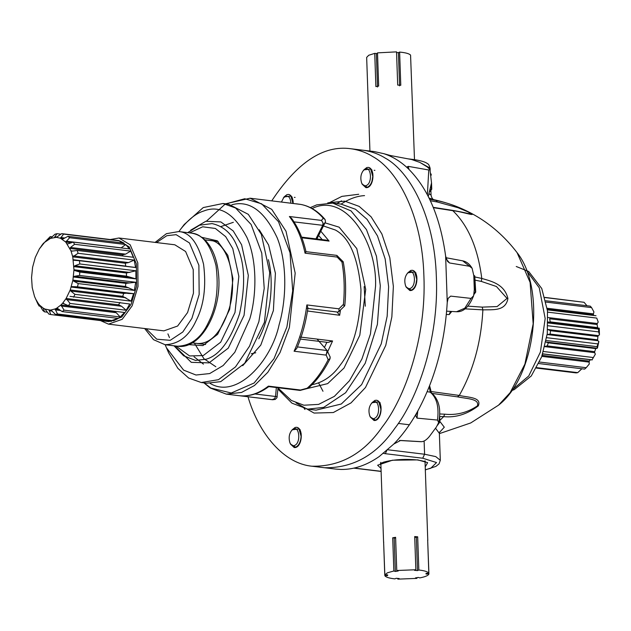 <?xml version="1.0" encoding="UTF-8"?>
<svg xmlns="http://www.w3.org/2000/svg" width="631" height="631" viewBox="0 0 631 631"><rect width="100%" height="100%" fill="white"/><g stroke="black" fill="none" stroke-linecap="round" stroke-linejoin="round"><path stroke-width="0.95" d="M324.91 222.838L322.346 226.119M341.103 204.113C349.18 198.836 356.988 196.004 364.544 195.618M329.082 202.851L341.899 196.375L358.731 194.269M305.01 409.464L304.126 408.517M324.523 467.737C352.95 468.194 376.376 455.077 394.785 428.386C417.249 399.715 439.018 339.194 436.376 277.577C434.704 215.636 409.267 171.119 385.352 158.168C378.718 153.996 371.28 151.345 363.03 150.225C371.28 151.345 378.718 153.996 385.352 158.168C409.267 171.119 434.704 215.636 436.376 277.577C439.018 339.194 417.249 399.715 394.785 428.386C376.376 455.077 352.95 468.194 324.523 467.737M439.476 432.464L444.295 427.203L439.854 421.429M439.689 416.515L443.68 416.626C455.637 417.84 467.177 414.259 478.306 405.883C481.95 397.112 468.447 397.569 459.281 395.44L430.76 391.488M465.15 308.859L482.881 309.868C492.724 309.537 505.534 311.525 507.916 298.558C504.603 284.258 491.754 281.316 481.784 278.452L475.088 276.993M433.394 207.67L452.829 210.699C461.955 211.606 475.632 216.496 471.594 213.562C459.96 207.197 448.136 202.835 436.131 200.469L429.656 199.222M517.057 252.605C546.099 288.864 535.427 376.881 498.553 405.157L510.116 392.703L524.905 364.111L533.179 323.821L530.095 282.38L517.065 252.613C495.461 224.415 467.177 206.652 432.211 199.317L429.466 198.828M430.374 200.745L437.291 201.999L458.067 207.725L468.447 212.095L470.576 214.059M429.301 193.883L431.044 195.074L430.886 190.357M429.088 198.055L436.131 200.469L437.291 201.999M335.629 469.085L341.174 469.456C353.999 469.582 366.666 465.284 379.184 456.568L393.815 444.019C402.231 435.374 409.898 424.971 416.807 412.8C434.585 380.682 444.737 343.887 447.245 302.415L445.636 256.123C440.312 217.309 427.865 188.172 408.281 168.722C400.693 161.473 392.49 156.449 383.672 153.641L374.12 151.566L350.552 148.711C358.802 149.831 366.248 152.481 372.882 156.654C396.796 169.605 422.234 214.122 423.906 276.062C426.548 337.68 404.779 398.2 382.315 426.872C363.898 453.563 340.48 466.688 312.053 466.222C283.934 463.643 258.876 433.986 247.983 396.757M382.883 453.232L385.312 453.689L387.166 449.698L424.584 454.241L424.119 441.037M431.178 392.553L430.208 392.174C436.731 397.585 439.16 406.885 437.496 420.072L438.655 422.549L436.431 426.942L429.506 436.344C426.706 439.768 424.056 441.55 421.571 441.692L400.575 440.47L393.815 444.019M435.54 428.236L439.365 433.355L440.312 460.283L435.761 456.607L424.584 454.241L422.731 458.224L436.549 462.562L430.736 468.265L425.318 469.748M432.416 393.468L457.467 396.844C466.514 398.776 479.836 398.658 477.391 405.891C467.342 412.642 456.442 415.411 444.705 414.181L439.728 413.975M429.301 386.535L430.208 392.174L427.195 391.677M429.608 385.683L430.5 389.232M420.696 441.692L399.407 440.477M416.807 412.8L415.742 415.742L417.028 418.124L417.754 411.112M451.757 311.469L449.217 314.577L446.354 314.467M437.496 420.072L417.028 418.124M383.672 153.641L390.621 155.565L411.712 159.54L419.938 162.435L427.353 166.978L429.94 169.455L428.764 169.991L427.384 194.719M408.943 169.368L408.241 166.363L407.011 166.97L408.281 168.722M408.241 166.363L428.764 169.991M450.463 311.391L449.217 314.577M472.122 268.293C469.701 264.089 466.561 261.605 462.704 260.848L472.122 268.293L473.81 275.692L474.299 289.637L473.629 295.742L471.049 298.4L464.771 308.228L456.536 311.738L446.645 311.178M447.245 302.415L448.152 298.376L450.684 296.113L471.049 298.4M469.929 266.329L449.524 262.969L446.44 259.27M445.636 256.123L447.489 261.329L449.524 262.969M475.301 280.203L481.319 281.418L496.439 286.506L507.04 298.408L497.125 306.563L482.218 307.123L468.005 306.153M301.839 237.784L329.09 241.089L326.503 240.159L301.594 237.138M300.411 339.084L328.081 342.444L332.576 340.977L300.466 337.08M337.041 312.006L339.667 315.279L307.478 310.988M336.946 203.608L341.505 200.839M277.916 389.019L291.916 403.154L307.707 409.14L323.742 407.358L345.614 392.75L365.207 363.298L377.385 324.437L380.304 285.74L376.455 256.21L366.453 229.581L351.017 210.896L332.703 203.095L316.667 204.878L310.342 207.599M311.935 208.632C345.236 191.627 377.204 242.17 375.563 286.072L370.452 334.012L361.91 359L349.464 380.73L334.398 396.347L318.616 404.392L303.882 405.22L291.325 400.44L278.011 388.002M271.756 200.847C297.169 162.38 323.435 144.996 350.56 148.711M363.921 169.818L366.785 167.554L368.362 167.381C375.729 168.603 373.694 188.527 365.893 187.644L362.178 184.213M372.053 402.665L374.909 400.401L376.486 400.228C383.861 401.45 381.826 421.374 374.025 420.491L370.31 417.059M292.248 429.727L295.103 427.463L296.68 427.282C304.055 428.512 302.012 448.436 294.22 447.553L290.497 444.121M284.116 196.88L286.971 194.616L288.548 194.435C291.475 195.113 293.044 198.118 293.241 203.45M407.894 272.718L410.749 270.447L412.327 270.273C419.702 271.496 417.667 291.427 409.866 290.536L406.151 287.113M163.91 330.857L177.619 326.038L187.565 312.55L193.449 293.202L193.228 269.54L185.609 251.501L174.819 244.789L118.959 238.005L110.307 239.535M125.553 254.143L70.53 247.47L69.962 248.448L122.446 254.814L125.553 254.143L130.712 251.106L133.346 257.267L77.227 250.46L72.092 251.122L70.972 250.83L65.758 242.075L60.505 238.266L56.459 237.303L50.425 238.408L44.572 242.375L39.39 248.882L35.289 257.393L32.607 267.221L31.55 277.577L32.213 287.618L34.547 296.523L37.86 303.897L39.161 306.09L38.349 303.582L39.761 305.27L42.813 310.468L44.485 311.848L43.326 308.212L45.014 309.08L48.863 314.096L50.756 314.553L49.06 310.05L50.89 310.026L55.504 314.483L111.624 321.289L106.876 321.36L50.756 314.553M72.092 251.122L70.972 250.83L72.762 256.864L78.063 253.283L134.182 260.09L135.586 267.536L133.488 267.197M77.227 250.46L78.063 253.283M135.886 270.77L126.437 273.01L73.945 266.645L74.844 265.769L79.766 263.955L135.886 270.77L135.941 278.886L126.452 276.141L73.969 269.776L72.762 256.864L125.254 263.23L128.527 262.575L134.182 260.09M135.586 267.536L79.459 260.721L79.766 263.955M79.459 260.721L74.087 260.303M74.332 260.311L73.306 259.735L125.79 266.101L125.254 263.23M135.681 282.262L125.9 283.358L73.417 276.985L74.442 276.291L79.553 275.455L135.681 282.262L134.379 290.402L125.403 286.498L72.912 280.125L73.969 269.776L74.876 270.589L129.899 277.261M135.941 278.886L79.814 272.071L79.553 275.455M79.814 272.071L74.876 270.589M68.322 243.771L73.283 242.107L74.592 244.292L130.712 251.106M70.53 247.47L74.592 244.292M126.342 293.202L123.7 293.431L71.208 287.066L72.32 286.608L77.463 286.837L133.583 293.652L131.043 301.145L122.714 296.325L70.23 289.96L72.912 280.125L73.669 281.118L128.692 287.791M134.379 290.402L78.26 283.587L77.463 286.837M78.26 283.587L73.669 281.118M63.644 238.652L60.505 238.266L63.589 234.093L119.709 240.9L124.086 243.148L67.967 236.341L62.524 239.173M71.043 242.722L65.758 242.075L69.631 237.721L125.75 244.528L129.402 248.914L73.283 242.107M67.967 236.341L69.631 237.721M69.994 296.357L129.765 304L126.184 310.247L121.562 306.256L118.612 304.836L66.129 298.471L70.23 289.96L70.814 291.057L125.837 297.729M131.043 301.145L74.915 294.338L73.646 297.193M74.915 294.338L70.814 291.057M116.711 240.316L61.688 233.644L56.459 237.303M61.688 233.644L63.589 234.093M126.184 310.247L70.065 303.44L66.129 298.471L62.619 303.235L68.416 305.672L124.536 312.487L120.206 316.975L116.214 312.7L113.43 311.343L60.947 304.97L62.619 303.235L63.763 303.353M70.065 303.44L68.416 305.672M54.629 237.327L56.948 233.707L54.976 234.219L50.425 238.408M120.206 316.975L64.086 310.168L60.947 304.97L56.924 308.023L62.201 311.596L118.32 318.41L113.596 320.785L57.468 313.978L55.094 308.938L57.232 307.991M64.086 310.168L62.201 311.596M48.595 239.33L50.243 236.593L44.572 242.375M57.468 313.978L55.504 314.483M50.89 310.026L55.094 308.938L59.18 309.435M42.387 244.749L39.39 248.882M42.9 244.11L44.383 242.556M45.014 309.08L51.537 310.349M39.761 305.27L43.326 308.212M35.557 298.905L38.349 303.582M32.268 287.168L32.213 287.618M50.243 236.593L52.199 236.83M56.948 233.707L60.884 234.188M66.152 241.168L121.176 247.841L125.75 244.528M128.692 293.47L133.583 293.652M107.451 321.439L106.876 321.36M47.404 312.203L44.485 311.848M40.408 306.24L39.161 306.09M100.479 320.58L108.477 324.137L122.193 319.31L132.139 305.83L138.015 286.474L137.803 262.819L130.175 244.781L118.944 238.005M107.428 321.439L108.816 321.605L121.696 317.062L131.059 304.371L136.588 286.159L136.383 263.892L129.205 246.91L118.636 240.537M371.367 182.887L371.446 183.369M367.526 187.454L366.138 187.454M369.198 167.854L369.624 167.791M366.351 187.446L367.076 187.581M370.058 185.104L371.146 183.944M374.901 170.338L374.167 170.299M363.117 170.883L363.874 169.881L370.681 169.021L372.771 176.404C372.377 182.036 370.555 185.656 367.313 187.257L362.147 184.149L361.642 182.99C360.222 178.289 360.711 174.243 363.117 170.875C370.642 161.82 373.615 183.187 366.035 185.64C364.41 186.287 362.951 185.404 361.65 183.006M372.913 173.951L370.689 169.005M372.771 176.404L371.706 182.801M430.074 191.453L431.746 189.19L430.097 191.39M431.746 189.19L431.525 182.864M431.257 175.173L431.068 173.935M431.249 185.766L431.383 189.639L430.563 189.545M289.384 194.908L289.81 194.853M295.095 197.4L294.361 197.361M281.442 202.023L284.068 196.943L290.875 196.083L292.965 203.466M293.099 201.005L290.875 196.067M283.311 197.937C287.76 194.545 290.276 196.288 290.867 203.166M375.658 420.301L374.27 420.301M377.33 400.701L377.756 400.638M374.483 420.293L375.208 420.427M378.19 417.959L379.515 416.421M380.256 402.846L379.531 402.791M371.249 403.722C378.774 394.667 381.747 416.034 374.167 418.487C372.542 419.134 371.083 418.25 369.782 415.853C368.346 411.136 368.835 407.098 371.249 403.722L372.006 402.736L378.813 401.868L380.903 409.251C380.509 414.882 378.687 418.503 375.437 420.104L370.279 416.996M381.045 406.798L378.821 401.852M437.457 425.318L439.878 422.036L437.567 425.128M439.878 422.036L439.657 415.719M439.389 408.02L439.192 406.782M439.373 418.613L439.515 422.486L438.695 422.391M415.332 285.78L415.411 286.269M411.499 290.347L410.111 290.347M413.163 270.746L413.597 270.691M410.324 290.347L411.049 290.481M414.031 288.004L415.119 286.837M407.082 273.775L407.847 272.781L414.654 271.914L416.744 279.296C416.35 284.928 414.528 288.548 411.278 290.15L406.119 287.042L405.615 285.89C404.187 281.181 404.676 277.143 407.09 273.767C414.614 264.712 417.588 286.08 410 288.541C408.383 289.179 406.924 288.304 405.623 285.898M416.878 276.843L414.662 271.906M416.744 279.296L415.679 285.693M473.944 294.488L475.719 292.082L473.96 294.432M475.719 292.082L474.772 275.936L475.348 292.539L474.22 292.398M473.786 275.337L474.772 275.936L473.818 275.826M299.686 442.796L299.764 443.277M295.844 447.363L295.253 447.482M297.516 427.755L297.942 427.7M294.677 447.355L295.403 447.489M298.376 445.013L299.473 443.845M291.435 430.784C298.968 421.721 301.941 443.088 294.354 445.549C292.737 446.188 291.27 445.312 289.968 442.915C288.541 438.198 289.03 434.152 291.435 430.784L292.2 429.79L299.007 428.93L301.097 436.313C300.703 441.937 298.881 445.557 295.631 447.166L290.473 444.05L289.968 442.899M301.232 433.852L299.007 428.914M536.46 368.086L576.095 372.897L577.759 372.637L536.705 367.652M538.819 363.543L584.653 369.103L586.207 367.699L539.521 362.036M542.739 353.841L592.052 359.82L595.341 354.18L592.052 359.82M593.227 357.525L543.504 351.499M546.217 340.503L597.005 346.664L597.447 348.115L598.851 341.521L597.005 346.664M597.604 343.871L546.714 337.695M547.937 325.746L598.677 331.906L599.45 334.84L598.322 335.621L547.858 329.492L550.477 330.707L597.912 336.465L598.322 335.621M548.039 321.984L599.229 328.199L598.582 329.09L598.677 331.906M598.582 329.09L548.023 322.954M547.621 312.132L596.752 318.087L598.212 322.055L596.752 318.087M595.995 315.745L547.377 309.853L596.019 315.745M546.091 302.099L591.586 307.612L593.952 311.982L593.416 313.875L547.172 308.267M545.791 300.75L590.285 306.145L591.586 307.612M544.971 297.548L584.054 302.288L586.562 305.238M544.932 297.398L584.054 302.288M547.306 309.285L593.471 314.885L593.416 313.875M593.471 314.885L593.826 315.484M598.078 328.183L597.62 327.623L550.185 321.873L549.672 318.781L597.107 324.531L597.305 323.522L547.968 317.535M598.212 322.055L597.305 323.522M597.107 324.531L597.62 327.623M547.4 334.564L597.872 340.685L597.612 339.825L550.169 334.075L547.164 334.58M597.872 340.685L598.851 341.521M597.912 336.465L597.612 339.825M599.45 334.84L599.229 328.199M545.831 341.963L548.307 342.854L595.743 348.612L597.447 348.115M544.23 346.561L594.694 352.682L594.678 351.664L547.243 345.906L545.176 346.332M594.694 352.682L595.341 354.18M595.743 348.612L594.678 351.664M541.848 356.357L589.102 362.091L589.338 361.09L541.895 355.34M589.102 362.091L589.299 364L586.207 367.699M590.395 359.709L589.338 361.09M581.869 368.764L577.759 372.637M225.582 203.813L250.089 198.213L300.735 204.42C309.072 205.982 316.565 210.58 323.23 218.2L321.502 220.408L289.392 216.512C296.617 226.016 301.839 238.242 305.057 253.181L337.167 257.069L341.963 262.031C344.313 275.502 344.802 289.605 343.438 304.339L338.973 308.827L306.863 304.931C304.749 321.676 300.49 337.112 294.093 351.23L326.203 355.127L328.167 359.702C322.189 371.604 315.185 381.116 307.155 388.223L300.498 390.021L268.396 386.133C259.057 393.373 249.576 396.583 239.954 395.771L273.16 399.754M231.829 204.76C249.458 199.988 264.586 211.022 277.23 237.879C287.846 264.665 286.08 301.105 279.162 324.555C271.48 361.248 236.57 399.557 210.155 383.403M278.034 387.75L276.954 397.711L275.211 399.447L272.418 399.723M323.23 218.2L325.146 219.604L325.478 221.875L316.88 238.991M321.502 220.408L323.025 222.964L322.749 225.33L325.296 222.325M330.076 356.909L330.013 358.676L328.167 359.702M307.155 388.223L308.22 388.231M289.392 216.512L291.672 218.452C298.132 227.389 302.912 238.455 305.996 251.659L336.836 255.389L343.217 261.786L341.963 262.031M294.007 221.867L322.749 225.33M305.057 253.181C306.209 251.698 306.28 251.319 305.286 252.061M337.167 257.069L336.97 255.476M343.438 304.339L344.124 305.996M338.973 308.827L338.957 311.13L337.908 312.1L307.218 308.385M306.863 304.931L307.944 307.896C305.877 322.433 302.139 335.976 296.72 348.517L294.093 351.23M326.203 355.127L327.103 350.52L297.406 346.916M330.242 357.201L327.118 350.536M300.498 390.021L300.056 390.415L268.774 386.614C259.507 393.507 249.947 396.568 240.072 395.779L239.954 395.771M268.396 386.133L268.735 386.622M272.064 399.668L274.556 398.705L275.542 396.481L254.948 393.981M317.054 339.099L327.103 350.52M276.354 387.544L275.542 396.481M178.912 231.569L180.797 228.99C188.645 219.233 196.296 213.239 203.734 211.014C219.817 204.657 234.227 213.491 246.966 237.501C257.708 261.857 256.367 296.791 249.805 318.821L234.819 352.264L223.153 365.538L209.705 373.56L195.996 375.019L183.605 370.121L166.426 347.736L165.188 344.723M166.41 347.697L168.674 352.895L177.887 368.378L188.669 378.04L201.257 382.52L206.802 383.191L220.732 381.645L244.733 363.235L264.421 322.331L269.721 272.608L261.352 234.369L248.291 214.327L228.532 204.168M201.257 382.52L218.46 379.688L235.497 366.903L249.537 346.151L258.876 321.66L264.223 288.343L261.762 253.141L251.13 224.494L235.568 207.978L222.98 203.497L203.229 207.575L184.252 224.47L180.813 228.974M251.225 353.802L255.768 352.761M322.733 225.354L315.91 238.873M416.925 578.39L397.845 579.132L399.186 578.548L396.197 578.296L394.848 578.879C389.075 578.217 385.746 577.152 384.863 575.677L387.686 575.567L387.592 574.833L384.768 574.944L387.41 572.806L393.862 570.984L395.345 571.465L398.24 570.976L396.765 570.503L415.853 569.754L414.504 570.345L417.493 570.598L418.842 570.006C424.616 570.669 427.944 571.741 428.828 573.216L426.004 573.327L426.099 574.06L428.922 573.95C428.417 575.48 425.381 576.797 419.828 577.901L418.345 577.428L415.45 577.909L416.925 578.39L416.902 577.673M428.922 573.95L427.668 540.018L428.828 573.216M427.7 540.759L427.668 540.018M426.099 574.06L426.075 573.327M418.842 570.006L417.683 536.815L414.693 536.563L415.853 569.754M417.493 570.598L416.334 537.399L417.683 536.815M414.717 537.265L416.334 537.399M396.765 570.503L395.605 537.312L392.703 537.793L395.629 538.03M395.345 571.465L394.186 538.267M392.703 537.793L393.862 570.984M384.768 574.944L383.609 541.745L384.831 574.754M384.839 574.936L384.863 575.677M383.609 541.745L383.703 542.479M397.814 578.43L397.845 579.132M367.818 90.604L366.658 57.405L368.733 55.26L374.727 53.375L377.543 53.603M374.727 53.375L375.887 86.573L378.671 86.053L377.512 52.862L396.536 51.868L397.696 85.059L400.78 85.272L399.62 52.073C405.615 52.649 409.267 53.667 410.568 55.11L414.488 159.643M396.56 52.547L398.421 52.673L399.62 52.073M398.421 52.673L399.581 85.863M376.352 53.824L377.512 87.023M364.158 286.6L365.286 306.209M322.985 391.267L318.647 382.993M526.554 270.628L539.26 287.799L545.168 318.537L540.396 352.082L528.746 375.981L512.262 389.848M439.823 420.443L443.68 416.626L444.705 414.181M457.467 396.844L459.281 395.44C473.289 370.681 481.153 342.152 482.881 309.868L482.218 307.123M481.319 281.418L481.784 278.452C477.872 248.078 468.218 225.496 452.829 210.699L451.812 210.249M407.918 158.831L412.824 159.422L413.762 160.037M412.824 159.422C424.86 161.102 427.179 163.334 427.85 163.957C428.394 163.8 429.143 165.212 430.113 168.177L421.666 163.374M385.312 453.689L422.731 458.224M381.116 471.318L354.212 468.06M425.223 466.901L427.629 462.633L417.801 459.896L392.411 460.22L377.63 465.228L381.014 468.439M326.874 342.294L324.452 347.5M325.809 355.079L327.67 351.719M327.71 351.648L332.576 340.977M329.09 241.089L320.808 231.214M318.639 235.521L322.252 239.646M339.667 315.279L340.464 310.018M323.458 225.969L335.455 230.047C349.519 237.698 358.022 257.598 360.971 289.747C360.317 323.119 353.384 348.249 340.172 365.152C332.758 375.808 323.348 382.339 311.959 384.752M307.336 388.538L327.67 383.624L344.029 368.031L359.796 335.274L365.712 289.416L356.767 248.59L339.115 227.168L325.036 222.846M332.703 203.095L341.016 204.105L355.505 209.263L367.061 219.351L377.488 235.931L385.17 258.955L388.625 286.75L387.166 316.21L381.258 343.84L361.634 384.618L341.3 404.006L316.036 410.158M296.026 402.886L314.08 413.068L333.326 412.54L351.033 402.893L365.491 387.497L385.762 345.386L391.859 316.849L393.365 286.419L389.8 257.708L381.865 233.935L371.099 216.812L359.165 206.392L344.763 201.139L327.773 202.859M156.527 242.564L166.813 235.702L176.152 234.669L189.474 242.959L198.891 265.249L199.159 294.472L191.895 318.371L182.801 331.993L170.228 340.322L156.78 339.194L146.076 328.696M165.03 344.707C178.636 344.242 188.992 336.22 196.115 320.651C203.9 305.507 206.384 286.671 203.553 264.152C198.26 243.503 190.199 232.658 179.37 231.632L178.778 231.553M191.248 233.068L191.84 233.147C202.677 234.172 210.73 245.017 216.023 265.667C218.854 288.186 216.37 307.013 208.585 322.165C201.47 337.735 191.106 345.756 177.508 346.222M49.005 239.102L48.595 239.046M57.09 237.067L54.723 236.783M56.924 308.023L57.524 308.094M64.725 237.99L60.742 237.508M62.619 303.235L63.802 303.385M74.584 286.876L72.32 286.608M128.527 262.575L73.504 255.894M129.458 282.964L74.442 276.291M129.868 272.45L74.844 265.769M126.437 273.01L126.452 276.141M125.9 283.358L125.403 286.498M123.7 293.431L122.714 296.325M120 302.423L118.612 304.836M66.539 299.583L121.562 306.256M61.191 306.019L116.214 312.7M55.205 309.845L60.552 310.491M49.06 310.744L52.239 311.122M43.263 308.638L44.336 308.772M68.03 243.874L67.17 243.771M122.446 254.814L122.982 256.005M72.541 251.02L70.972 250.83M550.169 334.075L550.477 330.707M547.243 345.906L548.307 342.854M542.486 354.598L542.96 353.952M188.054 344.589L202.914 345.607L217.632 334.32L229.708 309.229L232.957 278.736L227.823 255.295L217.277 240.797L201.084 237.169M189.576 232.863L202.677 226.789L215.36 228.461L225.677 236.641L232.768 248.575L238.849 276.354L235 312.471L220.692 342.191L203.261 355.561L189.584 355.947L175.852 346.017M187.722 232.634L199.562 225.204L212.103 223.595C223.855 226.261 232.216 233.951 237.185 246.674C244.891 263.348 245.672 285.748 239.535 313.891C230.623 340.33 219.493 355.434 206.148 359.22L195.507 360.404L183.716 355.837L173.998 345.796M225.614 203.939L244.757 198.741L261.652 203.821L278.516 221.718L290.031 252.747L292.697 290.883L286.908 326.968L273.996 358.7L254.104 383.017L231.277 393.003L210.849 388.049L204.073 382.859M203.86 382.836L210.273 388.033L226.324 394.13L241.57 392.435L254.506 385.486L267.828 372.29L280.038 352.555L289.384 327.528L295.182 273.113L286.017 231.261L271.724 209.334L250.105 198.221M277.222 396.654L275.534 396.513M174.464 345.851L191.288 362.344L209.035 362.872L228.28 348.115L244.071 315.311L248.322 275.439L241.61 244.773L233.202 230.914L220.85 221.923L205.801 221.284L190.743 230.141M194.032 356.775L203.434 364.134M268.364 259.696C274.067 280.535 271.196 315.886 258.765 338.8M242.714 365.688L260.792 345.094L273.381 310.578L275.408 273.294L268.609 245.002L259.207 229.755M516.245 266.495L528.691 271.488L541.745 288.509L547.487 310.831L547.29 333.61L541.674 356.83L531.255 375.997L514.162 389.682L511.812 390.502M498.553 405.157L470.726 422.951L439.381 433.631M430.113 168.177L430.184 170.212M433.718 199.711C432.432 199.041 431.541 197.503 431.052 195.082M312.029 466.222L335.589 469.078M425.01 460.811L425.468 462.034C426.059 461.742 423.33 461.048 417.272 459.952C404.361 458.8 393.081 459.557 383.443 462.207L380.43 463.604L380.801 462.357M425.326 469.882L435.926 466.372L439.066 463.864L440.312 460.283M353.857 468.139L381.116 471.444M439.76 431.833L439.365 433.355M438.655 422.549C441.369 409.164 438.884 399.178 431.218 392.577M431.288 392.64L430.5 389.075M398.287 423.433L409.377 424.781M429.94 169.455L431.525 182.88L428.275 196.446M473.629 295.742C469.125 306.847 463.43 312.179 456.536 311.738M470.616 214.059C472.28 214.635 465.694 212.584 451.906 210.265L433.26 207.347M462.704 260.848L445.943 257.716M316.021 410.15L307.707 409.14M144.649 328.522L153.538 339.683L165.07 344.715L177.54 346.222C200.918 349.882 221.796 310.925 218.673 275.834C218.026 266.803 216.11 258.797 212.947 251.808C207.867 240.813 200.642 234.566 191.264 233.068L178.794 231.553L166.395 233.683L155.1 242.391M192.281 342.87L205.619 344.487M204.775 239.851L218.121 241.468M41.457 245.877L43.602 243.061M73.425 286.774L128.692 293.478M74.624 286.884L72.249 286.592M77.7 260.429L133.433 267.189M108.508 324.137L163.934 330.865M117.263 240.372L118.652 240.537M366.532 187.525L366.934 187.573M371.974 169.968L371.422 169.905M292.161 197.03L291.617 196.959M374.664 420.372L375.066 420.42M380.107 402.815L379.554 402.752M370.279 416.988L369.774 415.845M410.505 290.418L410.907 290.465M415.939 272.868L415.395 272.797M300.293 429.877L299.749 429.814M545.192 341.892L596.571 348.123M542.715 353.928L592.193 359.93M210.052 240.49C226.474 240.506 238.81 277.514 229.171 308.764C221.315 332.419 210.778 344.005 197.55 343.509M167.917 333.886L169.463 337.617M225.338 203.955L206.518 221.102M226.324 394.13L272.411 399.723M324.799 219.154C317.874 211.07 309.884 206.163 300.845 204.436M330.116 358.582C324.034 370.894 316.786 380.738 308.37 388.104M344.794 305.443C346.269 290.347 345.764 275.889 343.28 262.078M338.555 311.832L344.7 305.861M337.782 312.093L307.297 308.393M300.151 390.408L307.967 388.357M300.79 204.428L296.168 203.805M194.395 343.13L203.9 358.7L215.826 366.737M233.352 222.301L220.937 226.561M222.98 203.497L228.517 204.168M383.585 542.021L380.832 463.312M425.026 461.371L427.786 540.483M369.932 151.061L366.658 57.397"/></g></svg>
